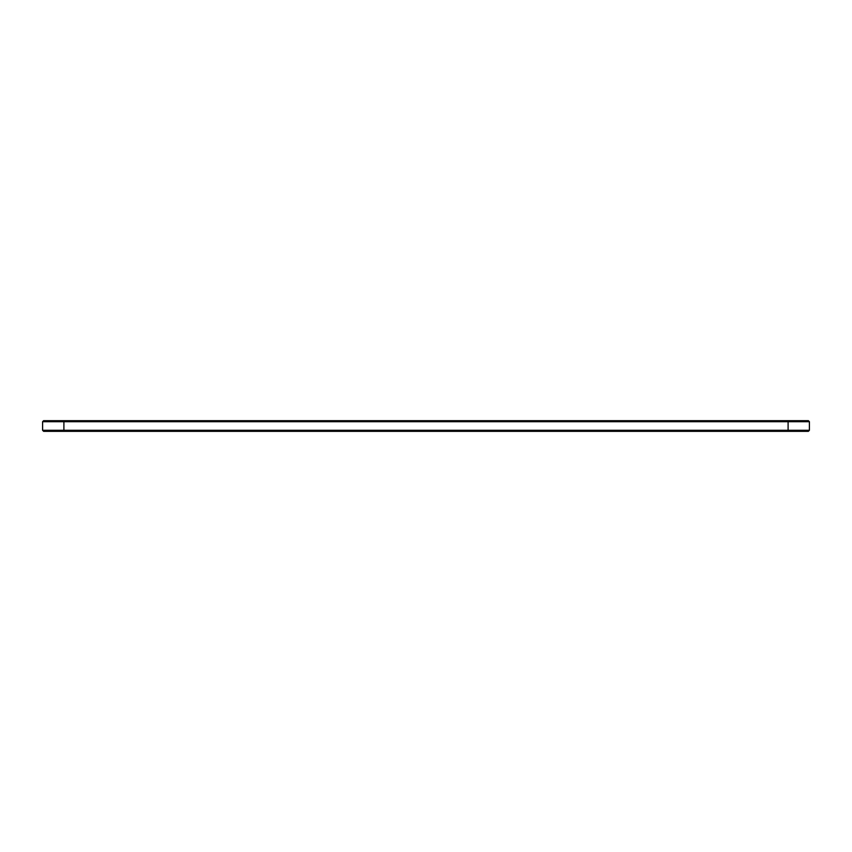 <?xml version="1.0" encoding="UTF-8"?>
<svg xmlns="http://www.w3.org/2000/svg" width="852" height="852" viewBox="0 0 852 852"><rect width="100%" height="100%" fill="white"/><g stroke="black" fill="none" stroke-linecap="round" stroke-linejoin="round"><path stroke-width="1.28" d="M809.4 421.697L42.6 421.697L43.622 420.675L808.378 420.675L809.4 421.697L809.4 430.303L42.6 430.303L42.6 421.697M809.4 430.303L808.378 431.325L43.622 431.325L42.6 430.303M788.1 431.325L788.1 420.675M63.9 431.325L63.9 420.675"/></g></svg>

